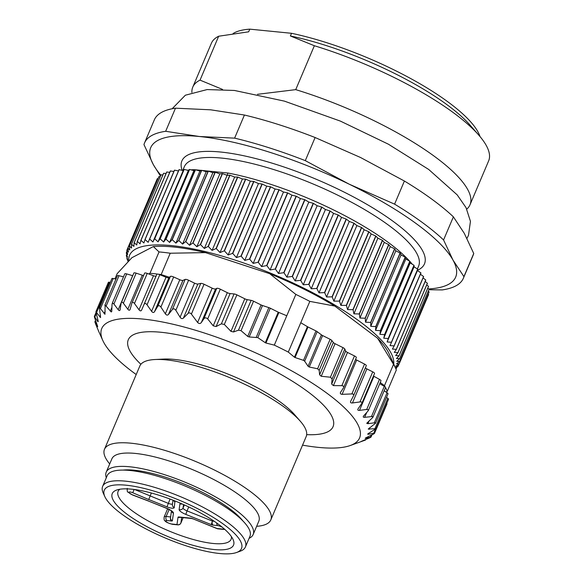 <?xml version="1.0" encoding="UTF-8"?>
<svg xmlns="http://www.w3.org/2000/svg" width="583" height="583" viewBox="0 0 583 583"><rect width="100%" height="100%" fill="white"/><g stroke="black" fill="none" stroke-linecap="round" stroke-linejoin="round"><path stroke-width="0.87" d="M428.702 288.942A165.645 44.753 -157 0 0 452.991 260.076L463.922 276.612A173.173 46.786 23 0 1 463.354 278.273A173.173 46.786 23 0 1 442.22 289.926L428.92 289.722M463.922 276.612L473.739 253.496L464.316 233.382L453.385 216.84L443.568 239.956L452.991 260.076A165.645 44.753 -157 0 0 349.181 184.177A165.645 44.753 -157 0 0 199.386 136.502A165.645 44.753 -157 0 0 153.387 164.719A165.645 44.753 -157 0 0 160.835 175.155M409.681 261.206A135.526 36.612 -157 0 0 227.989 173.027L202.141 170.462M201.375 170.382L195.677 169.813M195.261 169.777L194.358 169.682A135.526 36.612 -157 0 0 191.078 169.85M414.484 267.087A135.526 36.612 -157 0 0 414.047 266.497M412.283 264.223A135.526 36.612 -157 0 0 409.936 261.483M188.812 170.047A135.526 36.612 -157 0 0 187.398 170.214M227.027 175.301L227.989 173.027M194.358 169.682L193.971 170.593L195.312 169.748L165.856 239.147A147.572 39.87 23 0 1 166.009 239.154L169.595 242.441L172.087 239.708A147.572 39.87 23 0 1 172.255 239.722L175.92 243.126L178.682 240.531A147.572 39.87 23 0 1 178.857 240.56L182.581 244.073L185.613 241.624A147.572 39.87 23 0 1 185.788 241.661L189.562 245.283L192.842 242.98A147.572 39.87 23 0 1 193.031 243.016L196.821 246.74L200.348 244.583A147.572 39.87 23 0 1 200.545 244.627L204.349 248.445L208.109 246.427A147.572 39.87 23 0 1 208.306 246.478L212.095 250.391L216.082 248.518A147.572 39.87 23 0 1 216.286 248.577L220.046 252.563L224.236 250.843A147.572 39.87 23 0 1 224.448 250.901L228.157 254.96L232.544 253.386A147.572 39.87 23 0 1 232.763 253.452L236.406 257.577L240.976 256.141A147.572 39.87 23 0 1 241.194 256.214L244.758 260.39L249.495 259.1A147.572 39.87 23 0 1 249.713 259.173L253.175 263.399L258.065 262.248A147.572 39.87 23 0 1 258.284 262.328L261.629 266.591L266.657 265.571A147.572 39.87 23 0 1 266.876 265.659L270.082 269.951L275.227 269.055A147.572 39.87 23 0 1 275.446 269.149L278.506 273.463L283.753 272.698A147.572 39.87 23 0 1 283.972 272.793L286.865 277.114L292.2 276.473A147.572 39.87 23 0 1 292.411 276.568L295.122 280.897L300.529 280.365A147.572 39.87 23 0 1 300.741 280.467L303.255 284.788L308.713 284.366A147.572 39.87 23 0 1 308.917 284.468L311.227 288.774L316.715 288.461A147.572 39.87 23 0 1 316.912 288.563L318.996 292.841L324.498 292.622A147.572 39.87 23 0 1 324.695 292.732L326.546 296.973L332.048 296.849A147.572 39.87 23 0 1 332.237 296.951L333.848 301.156L339.321 301.112A147.572 39.87 23 0 1 339.495 301.214L340.858 305.368L346.287 305.397A147.572 39.87 23 0 1 346.462 305.507L347.563 309.595L352.934 309.69A147.572 39.87 23 0 1 353.094 309.799L353.925 313.814L359.223 313.975A147.572 39.87 23 0 1 359.376 314.084L359.93 318.026L365.126 318.231A147.572 39.87 23 0 1 365.271 318.34L365.541 322.195L370.635 322.443A147.572 39.87 23 0 1 370.766 322.552L370.752 326.32L375.714 326.597A147.572 39.87 23 0 1 375.838 326.699L375.532 330.372L380.349 330.67A147.572 39.87 23 0 1 380.459 330.772L379.861 334.336L384.518 334.657A147.572 39.87 23 0 1 384.62 334.759L383.731 338.206L388.212 338.534A147.572 39.87 23 0 1 388.3 338.628L387.119 341.959L391.404 342.279A147.572 39.87 23 0 1 391.485 342.374L390.012 345.588L394.101 345.894A147.572 39.87 23 0 1 394.159 345.981L392.403 349.071L396.272 349.355A147.572 39.87 23 0 1 396.323 349.436L394.276 352.394L397.919 352.642A147.572 39.87 23 0 1 397.956 352.73L395.631 355.543L399.034 355.761A147.572 39.87 23 0 1 399.056 355.834L396.455 358.516L399.61 358.683A147.572 39.87 23 0 1 399.617 358.749L396.753 361.292L399.647 361.402A147.572 39.87 23 0 1 399.639 361.467L396.52 363.858L399.144 363.901A147.572 39.87 23 0 1 399.129 363.96L395.755 366.211L398.109 366.182A147.572 39.87 23 0 1 398.072 366.241L395.405 367.8M169.726 172.371L166.782 171.978A147.572 39.87 -157 0 0 166.694 172.007L137.238 241.406A147.572 39.87 23 0 1 137.326 241.377L140.08 243.854L140.86 240.364A147.572 39.87 23 0 1 140.962 240.342L143.899 242.965L144.97 239.584A147.572 39.87 23 0 1 145.08 239.569L148.177 242.324L149.54 239.066A147.572 39.87 23 0 1 149.656 239.059L152.906 241.96L154.553 238.826A147.572 39.87 23 0 1 154.692 238.819L158.066 241.85L160.004 238.848A147.572 39.87 23 0 1 160.143 238.855L163.634 242.011L165.856 239.147M173.865 171.504L170.418 170.943A147.572 39.87 -157 0 0 170.323 170.965L140.86 240.364M178.464 170.921L174.536 170.17A147.572 39.87 -157 0 0 174.426 170.185L144.97 239.584M163.634 242.011L193.942 170.615L189.606 169.456A147.572 39.87 -157 0 0 189.46 169.449L188.375 170.455L184.148 169.42A147.572 39.87 -157 0 0 184.017 169.427L183.208 170.557L179.119 169.66A147.572 39.87 -157 0 0 178.996 169.668L149.54 239.066M391.485 342.374L420.941 272.975A147.572 39.87 -157 0 0 420.868 272.88L417.428 270.563L417.756 269.229A147.572 39.87 -157 0 0 417.668 269.135L414.039 266.81L414.076 265.36A147.572 39.87 -157 0 0 413.974 265.258L410.17 262.94L409.915 261.373A147.572 39.87 -157 0 0 409.805 261.271L405.841 258.969L405.294 257.3A147.572 39.87 -157 0 0 405.17 257.198L401.06 254.917L400.222 253.153A147.572 39.87 -157 0 0 400.091 253.044L395.85 250.792L394.727 248.941A147.572 39.87 -157 0 0 394.589 248.832L390.238 246.624L388.832 244.685A147.572 39.87 -157 0 0 388.679 244.576L384.233 242.419L382.557 240.4A147.572 39.87 -157 0 0 382.39 240.291L377.871 238.192L375.918 236.108A147.572 39.87 -157 0 0 375.751 235.998L371.167 233.965L368.959 231.815A147.572 39.87 -157 0 0 368.777 231.713L364.156 229.753L361.693 227.552A147.572 39.87 -157 0 0 361.504 227.45L356.854 225.57L354.151 223.333A147.572 39.87 -157 0 0 353.961 223.223L349.304 221.438L346.368 219.164A147.572 39.87 -157 0 0 346.171 219.062L341.529 217.372L338.373 215.069A147.572 39.87 -157 0 0 338.169 214.967L333.563 213.385L330.197 211.068A147.572 39.87 -157 0 0 329.985 210.966L325.431 209.494L321.874 207.169A147.572 39.87 -157 0 0 321.656 207.074L317.174 205.712L313.428 203.394A147.572 39.87 -157 0 0 313.217 203.299L308.815 202.061L304.902 199.75A147.572 39.87 -157 0 0 304.69 199.656L300.391 198.548L296.332 196.26A147.572 39.87 -157 0 0 296.113 196.172L291.937 195.188L287.74 192.929A147.572 39.87 -157 0 0 287.521 192.849L283.484 192.004L279.17 189.774A147.572 39.87 -157 0 0 278.951 189.701L275.059 188.994L270.65 186.815A147.572 39.87 -157 0 0 270.432 186.742L266.715 186.174L262.219 184.053A147.572 39.87 -157 0 0 262.007 183.988L258.466 183.565L253.904 181.502A147.572 39.87 -157 0 0 253.692 181.444L250.355 181.16L245.742 179.178A147.572 39.87 -157 0 0 245.538 179.119L242.404 178.988L237.762 177.079A147.572 39.87 -157 0 0 237.565 177.028L234.657 177.043L230.001 175.228A147.572 39.87 -157 0 0 229.811 175.184L227.13 175.337L222.487 173.617A147.572 39.87 -157 0 0 222.298 173.581L219.864 173.88L215.251 172.262A147.572 39.87 -157 0 0 215.069 172.225L212.89 172.677L208.313 171.162A147.572 39.87 -157 0 0 208.138 171.132L206.222 171.723L201.711 170.323A147.572 39.87 -157 0 0 201.55 170.309L199.903 171.038L195.465 169.755A147.572 39.87 -157 0 0 195.312 169.748M420.401 274.243L423.557 276.495L394.101 345.894M394.159 345.981L423.615 276.582A147.572 39.87 -157 0 0 423.557 276.495M423.047 277.923L425.728 279.957L396.272 349.355M396.323 349.436L425.779 280.037A147.572 39.87 -157 0 0 425.728 279.957M425.175 281.465L427.375 283.243L397.919 352.642M397.956 352.73L427.412 283.331A147.572 39.87 -157 0 0 427.375 283.243M426.763 284.861L428.49 286.362L399.034 355.761M399.056 355.834L428.512 286.435A147.572 39.87 -157 0 0 428.49 286.362M427.805 288.097L429.066 289.285L399.61 358.683M399.617 358.749L429.073 289.35A147.572 39.87 -157 0 0 429.066 289.285M428.301 291.172L429.11 292.003L399.647 361.402M399.639 361.467L429.103 292.068A147.572 39.87 -157 0 0 429.11 292.003M428.243 294.087L428.607 294.502L399.144 363.901M399.129 363.96L428.585 294.561A147.572 39.87 -157 0 0 428.607 294.502M126.97 251.237L126.292 252.84L127.713 254.45L126.788 250.406A147.572 39.87 23 0 1 126.802 250.34L156.346 180.934M158.022 178.646L157.315 178.668A147.572 39.87 -157 0 0 157.279 178.726L127.823 248.125A147.572 39.87 23 0 1 127.859 248.066L129.769 249.969L129.397 246.077A147.572 39.87 23 0 1 129.441 246.026L131.583 248.074L131.496 244.27A147.572 39.87 23 0 1 131.554 244.226L133.915 246.42L134.112 242.71A147.572 39.87 23 0 1 134.185 242.674L136.75 245.013L137.238 241.406M160.201 176.649L158.904 176.627A147.572 39.87 -157 0 0 158.853 176.678L129.397 246.077M162.883 174.936L161.01 174.827A147.572 39.87 -157 0 0 160.952 174.871L131.496 244.27M166.06 173.515L163.641 173.275A147.572 39.87 -157 0 0 163.568 173.311L134.112 242.71M166.782 171.978L137.326 241.377M163.641 173.275L134.185 242.674M161.01 174.827L131.554 244.226M158.904 176.627L129.441 246.026M157.315 178.668L127.859 248.066M126.744 254.538L126.314 255.551L127.48 257.016L126.285 252.905A147.572 39.87 23 0 1 126.292 252.84M127.109 257.919L126.875 258.473L127.772 259.792L126.322 255.624A147.572 39.87 23 0 1 126.314 255.551M128.085 261.512L126.897 258.546A147.572 39.87 23 0 1 126.875 258.473M397.147 366.787L396.535 368.23A147.572 39.87 23 0 1 396.491 368.281L395.784 368.645M399.02 364.04L398.109 366.182M420.868 272.88L391.404 342.279M417.756 269.229L388.3 338.628M417.668 269.135L388.212 338.534M414.076 265.36L384.62 334.759M413.974 265.258L384.518 334.657M409.915 261.373L380.459 330.772M409.805 261.271L380.349 330.67M405.294 257.3L375.838 326.699M405.17 257.198L375.714 326.597M400.222 253.153L370.766 322.552M400.091 253.044L370.635 322.443M394.727 248.941L365.271 318.34M394.589 248.832L365.126 318.231M388.832 244.685L359.376 314.084M388.679 244.576L359.223 313.975M382.557 240.4L353.094 309.799M382.39 240.291L352.934 309.69M375.918 236.108L346.462 305.507M375.751 235.998L346.287 305.397M368.959 231.815L339.495 301.214M368.777 231.713L339.321 301.112M361.693 227.552L332.237 296.951M361.504 227.45L332.048 296.849M354.151 223.333L324.695 292.732M353.961 223.223L324.498 292.622M346.368 219.164L316.912 288.563M346.171 219.062L316.715 288.461M338.373 215.069L308.917 284.468M338.169 214.967L308.713 284.366M330.197 211.068L300.741 280.467M329.985 210.966L300.529 280.365M321.874 207.169L292.411 276.568M321.656 207.074L292.2 276.473M313.428 203.394L283.972 272.793M313.217 203.299L283.753 272.698M304.902 199.75L275.446 269.149M304.69 199.656L275.227 269.055M296.332 196.26L266.876 265.659M296.113 196.172L266.657 265.571M287.74 192.929L258.284 262.328M287.521 192.849L258.065 262.248M279.17 189.774L249.713 259.173M278.951 189.701L249.495 259.1M270.65 186.815L241.194 256.214M270.432 186.742L240.976 256.141M262.219 184.053L232.763 253.452M262.007 183.988L232.544 253.386M253.904 181.502L224.448 250.901M253.692 181.444L224.236 250.843M245.742 179.178L216.286 248.577M245.538 179.119L216.082 248.518M237.762 177.079L208.306 246.478M237.565 177.028L208.109 246.427M230.001 175.228L200.545 244.627M229.811 175.184L200.348 244.583M222.487 173.617L193.031 243.016M222.298 173.581L192.842 242.98M215.251 172.262L185.788 241.661M215.069 172.225L185.613 241.624M208.313 171.162L178.857 240.56M208.138 171.132L178.682 240.531M201.711 170.323L172.255 239.722M201.55 170.309L172.087 239.708M195.465 169.755L166.009 239.154M189.606 169.456L160.143 238.855M189.46 169.449L160.004 238.848M184.148 169.42L154.692 238.819M184.017 169.427L154.553 238.826M179.119 169.66L149.656 239.059M174.536 170.17L145.08 239.569M170.418 170.943L140.962 240.342M126.802 250.34L128.479 252.096L127.823 248.125M393.729 364.076A143.054 38.653 -157 0 0 261.84 269.667A143.054 38.653 -157 0 0 128.77 260.812M395.631 368.296L396.535 368.23M114.96 278.842L117.147 273.689L131.918 257.693L153.336 246.573A140.044 37.837 23 0 1 205.464 252.614L269.674 273.675A140.044 37.837 23 0 1 334.817 306.082L377.609 338.257A140.044 37.837 23 0 1 389.145 353.903L395.617 368.259A152.09 41.094 -157 0 0 393.532 364.317L384.467 385.669A152.09 41.094 23 0 1 385.429 387.36A152.09 41.094 23 0 1 387.265 391.331L396.323 369.979A152.09 41.094 -157 0 0 395.617 368.259M302.548 445.135A140.044 37.837 -157 0 0 350.259 445.521L365.461 440.056L361.11 441.477L369.338 437.964C371.043 437.228 371.386 436.973 370.373 437.199L365.767 438.307C364.834 438.489 365.089 438.219 366.525 437.498L373.149 434.233C374.723 433.402 374.92 433.074 373.732 433.264L368.478 434.24C367.385 434.386 367.494 434.051 368.799 433.242L376.042 428.68L368.23 429.044L375.518 423.265L388.001 393.846A3.01 0.816 -157 0 0 387.068 392.723L385.975 392.002L387.265 391.331M376.042 428.68L388.504 399.311A3.01 0.816 -157 0 0 387.812 398.357L386.5 397.387M375.416 429.285L373.732 433.264L374.519 433.329L386.981 403.968A3.01 0.816 -157 0 0 386.762 403.421M265.935 343.015L265.287 342.724L278.251 312.175A3.01 0.816 -157 0 0 278.9 312.466L265.935 343.015L274.316 345.129A152.09 41.094 23 0 1 288.301 352.088L294.451 357.204L307.416 326.655A3.01 0.816 -157 0 0 308.013 326.983L315.986 330.947A3.01 0.816 23 0 1 317.181 331.661L321.422 334.839A3.01 0.816 -157 0 0 322.61 335.553L330.124 339.291A3.01 0.816 23 0 1 331.851 340.516L333.33 342.476A3.01 0.816 -157 0 0 335.057 343.693L342.972 347.628A3.01 0.816 23 0 1 344.815 349.042L345.653 351.046A3.01 0.816 -157 0 0 347.497 352.453L354.479 355.929A3.01 0.816 23 0 1 356.337 357.583L343.525 387.761L340.501 392.395M161.17 274.578L170.236 253.226A152.09 41.094 -157 0 0 159.042 251.929L149.977 273.281A152.09 41.094 -157 0 1 157.833 274.127A152.09 41.094 -157 0 1 161.17 274.578L169.413 277.282L170.425 276.378A3.01 0.816 23 0 1 173.661 276.983L179.797 279.731A3.01 0.816 -157 0 0 182.931 280.401L185.146 279.425A3.01 0.816 23 0 1 188.608 280.241L194.554 283.156A3.01 0.816 -157 0 0 197.877 284.016L200.778 283.404L188.01 313.486C189.103 312.539 190.233 312.736 191.384 314.091L197.608 322.465C199.065 323.871 200.326 323.864 201.39 322.435L203.759 318.981C204.844 317.516 206.156 317.495 207.694 318.916L213.225 325.824L216.111 326.546L221.372 323.864L224.324 324.44L230.963 331.363L233.521 331.96L238.454 330.189L241.049 330.678L247.724 336.406L249.167 336.959L257.795 337.608L265.287 342.724M188.01 313.486L183.419 318.078C182.282 318.996 181.175 318.704 180.096 317.218L175.84 310.324C174.652 308.669 173.494 308.392 172.371 309.507L168.472 314.463C167.496 315.469 166.447 315.243 165.339 313.8L160.893 307.066C159.676 305.456 158.598 305.252 157.658 306.461L154.473 311.767C153.664 312.852 152.695 312.699 151.573 311.307L147.033 304.778C145.808 303.226 144.824 303.102 144.074 304.399L141.64 310.039C140.999 311.205 140.124 311.125 139.016 309.792L134.469 303.495C133.259 302.009 132.385 301.965 131.824 303.342L130.147 309.296C129.681 310.535 128.909 310.528 127.837 309.26L123.377 303.233C122.211 301.834 121.453 301.856 121.089 303.32L120.164 309.544C119.879 310.863 119.224 310.921 118.211 309.733L113.925 304.005L112.614 303.065L112.031 304.326L111.761 311.468L111.251 311.963L105.108 304.975L104.976 314.295L100.021 308.057L99.416 308.021L100.582 317.567L95.896 311.767L97.951 320.256C98.338 321.772 98.228 322.1 97.623 321.255L94.366 316.431L95.94 312.721M144.591 273.259A3.01 0.816 23 0 1 144.613 273.165L131.824 303.342M133.857 273.238A3.01 0.816 23 0 1 133.857 273.026L121.089 303.32M350.259 445.521A140.044 37.837 -157 0 0 353.269 444.217A140.044 37.837 -157 0 0 272.37 360.746A140.044 37.837 -157 0 0 107.527 322.53A140.044 37.837 -157 0 0 102.797 340.479A140.044 37.837 -157 0 0 136.211 374.534M96.21 313.792L94.876 316.933C94.242 315.993 94.198 316.38 94.759 318.099L97.23 325.161C97.762 326.699 97.798 327.092 97.339 326.327L94.854 321.94L95.532 320.344M95.75 320.978L95.153 322.392L95.503 323.725L98.782 331.567M99.044 332.157L97.361 328.163M371.954 434.831L370.977 437.141L370.373 437.199L371.233 435.188M368.93 433.169L368.478 434.24L367.727 434.087M375.518 423.265L374.913 422.762L367.917 423.673L366.707 423.316L372.821 417.399L372.683 416.495L364.659 417.319C363.173 417.413 362.845 416.925 363.697 415.854L367.968 411.088L368.369 409.754L366.707 409.455L359.478 410.381C357.882 410.483 357.423 409.958 358.093 408.8L361.905 403.247L374.541 373.47A3.01 0.816 -157 0 0 372.741 371.852L366.889 368.893A3.01 0.816 23 0 1 365.366 367.866M361.664 403.676C362.393 402.372 361.824 401.789 359.973 401.935L352.431 402.955C350.755 403.072 350.164 402.518 350.66 401.286L353.495 395.813C354.027 394.589 353.487 393.962 351.87 393.933L364.543 364.084L356.658 360.046L342.097 394.348L351.87 393.933M340.829 391.805C339.882 393.285 340.304 394.13 342.097 394.348M308.013 326.983L295.049 357.532L303.51 360.352L304.647 361.176L308.079 366.262L309.252 367.02L317.611 368.769L319.185 370.358L319.615 374.789L321.233 376.275L330.408 377.216L332.113 378.957L331.654 384.022L333.418 385.618L341.857 385.662C343.73 385.924 344.174 386.82 343.198 388.351M295.049 357.532L294.451 357.204M274.316 345.129L286.778 315.767L278.9 312.466M288.301 352.088L309.828 301.375A152.09 41.094 -157 0 0 295.843 294.415L286.778 315.767M377.609 338.257L393.532 364.317M309.828 301.375L334.817 306.082M269.674 273.675L295.843 294.415M170.236 253.226L205.464 252.614M153.336 246.573L159.042 251.929M144.613 273.165A3.01 0.816 23 0 1 147.237 273.412L148.694 273.952L149.977 273.281M110.311 282.354L109.422 282.223A3.01 0.816 -157 0 0 108.358 282.405L95.896 311.767M115.988 279.046L113.233 278.492A3.01 0.816 -157 0 0 111.892 278.63L99.416 308.021M106.252 305.798L119.019 275.715A3.01 0.816 -157 0 0 117.372 275.781L104.867 305.244M119.019 275.715L123.494 276.83M112.184 303.473L124.733 273.901A3.01 0.816 23 0 1 126.693 273.923L132.669 275.672A3.01 0.816 -157 0 0 132.727 275.693M133.857 273.026A3.01 0.816 23 0 1 136.145 273.15L142.296 275.198A3.01 0.816 -157 0 0 143.615 275.519M278.251 312.175L270.279 308.203A3.01 0.816 -157 0 0 268.85 307.62L262.51 305.528A3.01 0.816 23 0 1 261.075 304.938L253.561 301.2A3.01 0.816 -157 0 0 251.12 300.347L247.236 299.64A3.01 0.816 23 0 1 244.794 298.788L236.88 294.852A3.01 0.816 -157 0 0 234.075 293.949L230.11 293.562A3.01 0.816 23 0 1 227.304 292.659L220.316 289.183A3.01 0.816 -157 0 0 216.767 288.345L215.608 288.942A3.01 0.816 23 0 1 212.168 288.162L204.05 284.242A3.01 0.816 23 0 0 200.778 283.404M380.254 382.506L384.467 385.669M300.762 322.727L307.416 326.655M355.572 359.383A3.01 0.816 -157 0 0 356.658 360.046M353.692 395.347L366.262 365.73A3.01 0.816 -157 0 0 366.292 365.679A3.01 0.816 -157 0 0 364.543 364.084M368.398 410.454L380.969 380.83A3.01 0.816 -157 0 0 379.475 379.373L373.936 376.319A3.01 0.816 23 0 1 373.455 376.035M384.146 390.785L385.975 392.002M379.773 383.65L384.277 386.369A3.01 0.816 -157 0 1 385.429 387.36A3.01 0.816 23 0 1 385.48 387.659L372.952 417.158M169.413 277.282L168.932 277.705A3.01 0.816 23 0 1 166.031 277.246L159.8 274.695A3.01 0.816 23 0 0 157.833 274.127A3.01 0.816 -157 0 0 156.842 274.316L156.098 275.978A3.01 0.816 23 0 1 153.475 275.73L148.694 273.952M154.954 359.522L163.918 359.07A81.11 21.914 23 0 1 233.572 376.399A81.11 21.914 23 0 1 294.422 414.462L300.325 421.232A90.35 24.413 -157 0 0 232.544 378.826A90.35 24.413 -157 0 0 154.954 359.522A90.35 24.413 -157 0 0 143.906 361.948A90.35 24.413 -157 0 0 139.833 365.993L104.474 449.296A90.35 24.413 23 0 1 108.547 445.252A90.35 24.413 23 0 1 206.236 466.13A90.35 24.413 23 0 1 270.811 519.898A90.35 24.413 23 0 1 256.637 526.318M270.811 519.898L306.17 436.601A90.35 24.413 -157 0 0 300.325 421.232M109.706 463.944A90.35 24.413 23 0 1 104.474 449.296M106.317 477.725A79.813 21.564 23 0 1 106.223 472.15L111.892 458.806A79.813 21.564 23 0 1 115.492 455.236A79.813 21.564 23 0 1 201.776 473.68A79.813 21.564 23 0 1 258.823 521.173L253.153 534.524A79.813 21.564 23 0 1 249.087 538.328M106.223 472.15A79.813 21.564 23 0 1 109.823 468.579A79.813 21.564 23 0 1 196.114 487.024A79.813 21.564 23 0 1 253.153 534.524M242.929 520.954A72.277 19.53 -157 0 0 229.017 508.238A72.277 19.53 -157 0 0 123.086 470.087M104.831 496.599L103.213 493.014A77.554 20.952 23 0 1 102.637 486.382L107.17 475.706A77.554 20.952 23 0 1 156.346 475.874A77.554 20.952 23 0 1 231.48 511.269A77.554 20.952 23 0 1 249.947 536.309L245.414 546.985A77.554 20.952 23 0 1 240.247 551.183L236.545 552.509A74.537 20.135 -157 0 0 223.763 524.409A74.537 20.135 -157 0 0 142.449 488.022A74.537 20.135 -157 0 0 104.831 496.599A74.537 20.135 -157 0 0 165.025 537.89A74.537 20.135 -157 0 0 236.545 552.509M102.637 486.382A77.554 20.952 23 0 1 151.813 486.55A77.554 20.952 23 0 1 226.947 521.945A77.554 20.952 23 0 1 245.414 546.985M217.853 523.818A65.879 17.796 23 0 1 233.054 539.464A65.879 17.796 23 0 1 165.936 535.733A65.879 17.796 23 0 1 116.636 490.048A65.879 17.796 23 0 1 217.853 523.818M119.865 489.239A61.361 16.579 -157 0 0 118.109 491.374A61.361 16.579 -157 0 0 132.713 511.189A61.361 16.579 -157 0 0 192.171 539.195A61.361 16.579 -157 0 0 231.079 539.326A61.361 16.579 -157 0 0 231.385 536.579M222.699 527.593A3.768 1.02 -157 0 0 217.758 525.604L213.196 525.145A3.01 2.194 -84.3 0 1 212.445 521.1L212.78 520.306M174.951 500.95L174.251 507.56A7.528 2.033 23 0 1 166.986 506.838L148.738 499.507L151.361 493.014M217.131 528.643L192.645 518.688L217.116 528.519L222.473 529.051A3.01 2.194 95.7 0 0 223.311 529.379L224.739 529.349M213.196 525.145A3.01 0.816 23 0 1 211.192 524.598L212.445 521.1L214.238 521.275M191.377 518.455A3.01 2.194 -84.3 0 1 190.641 518.134A3.01 0.816 23 0 1 192.645 518.688M191.472 518.462L179.768 517.303A3.01 2.194 -84.3 0 1 178.93 516.975L190.641 518.134M180.074 517.332A3.01 2.893 -171.9 0 1 178.026 517.23A3.01 0.816 23 0 1 178.93 516.975M211.192 524.598L185.802 514.395A7.528 2.033 23 0 1 179.134 509.52L179.907 504.076L182.355 504.047M181.692 517.493L180.905 522.98A3.01 2.893 -171.9 0 1 176.984 524.532L178.026 517.23M175.031 502.116L173.289 500.294M170.717 516.953A3.01 2.194 95.7 0 0 170.44 517.93A3.01 2.194 95.7 0 0 171.468 520.998L166.913 520.546A3.768 1.02 -157 0 0 166.702 522.018A3.768 1.02 -157 0 0 171.628 523.993L176.984 524.532A3.01 2.194 -84.3 0 0 177.822 524.86A3.01 3.01 0 0 0 180.89 523.038A3.01 0.816 23 0 1 180.854 523.097M170.498 517.915A3.01 2.893 8.1 0 0 172.371 520.743A3.01 0.816 23 0 1 171.468 520.998M171.628 510.89L166.789 508.42L148.563 501.096L166.782 508.289A7.528 2.033 23 0 1 173.45 513.171L172.371 520.743M183.208 170.557L152.906 241.96M188.375 170.455L158.066 241.85M199.903 171.038L169.595 242.441M206.222 171.723L175.92 243.126M212.89 172.677L182.581 244.073M219.864 173.88L189.562 245.283M227.13 175.337L196.821 246.74M234.657 177.043L204.349 248.445M242.404 178.988L212.095 250.391M250.355 181.16L220.046 252.563M258.466 183.565L228.157 254.96M266.715 186.174L236.406 257.577M275.059 188.994L244.758 260.39M283.484 192.004L253.175 263.399M291.937 195.188L261.629 266.591M300.391 198.548L270.082 269.951M308.815 202.061L278.506 273.463M317.174 205.712L286.865 277.114M325.431 209.494L295.122 280.897M333.563 213.385L303.255 284.788M341.529 217.372L311.227 288.774M349.304 221.438L318.996 292.841M356.854 225.57L326.546 296.973M364.156 229.753L333.848 301.156M371.167 233.965L340.858 305.368M377.871 238.192L347.563 309.595M384.233 242.419L353.925 313.814M390.238 246.624L359.93 318.026M395.85 250.792L365.541 322.195M401.06 254.917L370.752 326.32M405.841 258.969L375.532 330.372M410.17 262.94L379.861 334.336M414.039 266.81L383.731 338.206M417.428 270.563L387.119 341.959M463.354 278.273L473.163 255.157A173.173 46.786 -157 0 0 473.739 253.496M160.456 176.051L153.387 164.719L143.965 144.606A173.173 46.786 23 0 1 144.54 142.944A173.173 46.786 23 0 1 165.674 131.292L199.386 136.502L234.614 138.142L244.423 115.026L210.711 109.815L175.483 108.176A173.173 46.786 -157 0 0 154.349 119.828L144.54 142.944M175.483 108.176L165.674 131.292M315.111 137.522L305.295 160.638L349.181 184.177L394.589 204.145L404.398 181.029L360.513 157.49L315.111 137.522A173.173 46.786 -157 0 0 244.423 115.026M234.614 138.142A173.173 46.786 23 0 1 305.295 160.638M453.385 216.84A173.173 46.786 -157 0 0 404.398 181.029M394.589 204.145A173.173 46.786 23 0 1 443.568 239.956M191.887 92.449A150.582 40.686 23 0 1 192.784 87.1A150.582 40.686 23 0 1 200.035 80.126L222.546 89.425M257.453 94.322L295.727 89.636A150.582 40.686 23 0 1 434.16 156.157A150.582 40.686 23 0 1 470.007 204.779A150.582 40.686 23 0 1 466.786 209.137M470.007 204.779L488.641 160.879A150.582 40.686 -157 0 0 478.898 135.263A150.582 40.686 -157 0 0 314.361 45.736L290.392 35.971A136.728 36.94 23 0 1 470.051 125.119L478.898 135.263M295.727 89.636L314.361 45.736M480.02 136.575A136.728 36.94 23 0 0 291.529 33.297L290.392 35.971M233.076 33.537A136.728 36.94 23 0 1 249.786 29.15L291.529 33.297M192.784 87.1L211.418 43.2A150.582 40.686 -157 0 1 218.669 36.226L248.657 31.817L249.786 29.15M218.669 36.226L200.035 80.126M182.122 170.316A131.758 35.599 23 0 1 251.645 157.548A131.758 35.599 23 0 1 393.11 221.336A131.758 35.599 23 0 1 417.494 270.286M417.406 268.967L418.616 266.118A127.247 34.375 -157 0 0 388.329 225.031A127.247 34.375 -157 0 0 265.039 166.957A127.247 34.375 -157 0 0 184.359 166.68L182.756 170.455M140.889 364.28A111.229 30.054 23 0 1 221.445 347.337A111.229 30.054 23 0 1 328.047 431.668A111.229 30.054 23 0 1 306.673 434.648M365.264 439.655L365.031 440.201M105.159 311.22L104.138 313.632M113.233 278.492L100.465 308.575M100.531 315.512L99.897 316.999M109.422 282.223L96.654 312.306M97.988 320.395L97.623 321.255M375.044 428.439L387.812 398.357M369.957 427.543L369.192 429.336M374.301 422.806L387.068 392.723M369.148 420.78L367.917 423.673M371.509 416.451L384.277 386.369M366.707 412.502L364.659 417.319M366.707 409.455L379.475 379.373M373.936 376.319L359.478 410.381M359.973 401.935L372.741 371.852M366.889 368.893L352.431 402.955M111.936 307.263L110.267 311.198M113.925 304.005L126.693 273.923M132.669 275.672L118.211 309.733M123.377 303.233L136.145 273.15M142.296 275.198L127.837 309.26M134.469 303.495L147.237 273.412M153.475 275.73L139.016 309.792M156.098 275.978L141.64 310.039M156.842 274.316L144.074 304.399M147.033 304.778L159.8 274.695M166.031 277.246L151.573 311.307M168.932 277.705L154.473 311.767M170.425 276.378L157.658 306.461M160.893 307.066L173.661 276.983M179.797 279.731L165.339 313.8M182.931 280.401L168.472 314.463M185.146 279.425L172.371 309.507M175.84 310.324L188.608 280.241M194.554 283.156L180.096 317.218M197.877 284.016L183.419 318.078M191.384 314.091L204.05 284.242M317.181 331.661L304.647 361.176M315.986 330.947L303.51 360.352M331.851 340.516L319.185 370.358M330.124 339.291L317.611 368.769M344.815 349.042L332.113 378.957M342.972 347.628L330.408 377.216M354.479 355.929L341.857 385.662M321.422 334.839L308.079 366.262M322.61 335.553L309.252 367.02M333.33 342.476L319.615 374.789M335.057 343.693L321.233 376.275M345.653 351.046L331.654 384.022M347.497 352.453L333.418 385.618M270.279 308.203L257.795 337.608M268.85 307.62L256.316 337.134M253.561 301.2L241.049 330.678M251.12 300.347L238.454 330.189M236.88 294.852L224.324 324.44M234.075 293.949L221.372 323.864M220.316 289.183L207.694 318.916M216.767 288.345L203.759 318.981M262.51 305.528L249.167 336.959M261.075 304.938L247.724 336.406M247.236 299.64L233.521 331.96M244.794 298.788L230.963 331.363M230.11 293.562L216.111 326.546M227.304 292.659L213.225 325.824M215.608 288.942L201.39 322.435M212.168 288.162L197.608 322.465M183.536 504.572L183.055 507.968A4.518 1.217 -157 0 0 187.056 510.897L188.732 506.955M185.802 514.395L187.056 510.897L212.445 521.1M134.658 489.531L168.239 503.34A4.518 1.217 -157 0 0 172.473 503.989M166.986 506.838L170.054 499.063M179.134 509.52A3.01 2.893 8.1 0 0 183.055 507.968L184.345 504.929M177.822 524.86L172.466 524.321C168.042 523.133 165.499 521.909 164.814 520.641C164.166 520.553 163.954 519.329 164.166 516.953A6.777 1.829 23 0 1 166.155 516.502L169.128 509.506M166.913 520.546A3.01 2.194 95.7 0 1 166.155 516.502L170.622 516.939M180.905 522.98L183.179 517.638L180.89 523.038A3.01 0.816 23 0 0 180.905 522.98M217.386 528.73A3.01 3.01 0 0 0 217.955 528.847A3.01 2.194 -84.3 0 1 217.116 528.519M222.473 529.051A3.768 1.02 -157 0 0 223.209 528.016M179.907 504.076L180.278 503.151M148.738 499.507L132.756 492.759A3.768 1.02 -157 0 0 128.894 492.3A3.768 1.02 -157 0 0 132.458 494.829L148.527 500.957M217.758 525.604A3.01 2.194 -84.3 0 1 216.694 522.98M172.466 524.321A3.01 2.194 -84.3 0 1 171.628 523.993M174.251 507.56A3.01 2.893 -171.9 0 1 172.408 504.463L173.013 500.192M171.679 511.225A3.01 2.893 8.1 0 0 173.45 513.171M132.756 492.759L134.134 489.458M132.458 494.829A3.01 0.394 110.9 0 0 132.516 494.974L127.917 492.059C127.327 492.205 127.116 490.981 127.276 488.386M102.797 340.479L98.775 331.545M365.461 440.056L365.709 439.473M353.524 395.755L366.292 365.679M164.166 516.953L167.634 508.777M217.955 528.847L223.311 529.379M192.652 518.812L191.61 518.484M170.52 517.646L171.468 511.029M148.57 501.096L132.516 494.974M466.961 238.374L468.499 235.313L470.452 221.336L466.021 207.614L457.218 194.904L428.687 169.449L388.409 144.205L340.414 121.118L284.409 101.129L234.446 90.46L207.111 89.571L185.365 95.211L172.153 108.751"/></g></svg>
